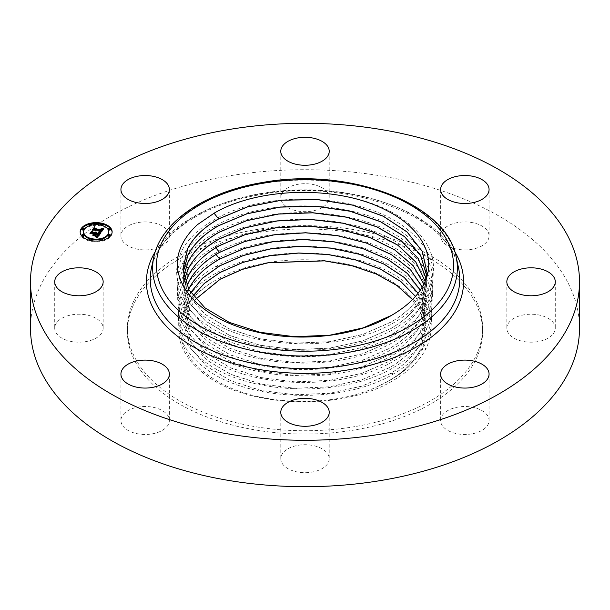 <?xml version="1.0" encoding="UTF-8"?>
<svg xmlns="http://www.w3.org/2000/svg" width="610" height="610" viewBox="0 0 610 610"><rect width="100%" height="100%" fill="white"/><g stroke="black" fill="none" stroke-linecap="round" stroke-linejoin="round"><path stroke-width="0.46" stroke-dasharray="3.05 2.29" d="M355.005 429.897A177.617 102.549 180 0 1 127.383 331.497A177.617 102.549 180 0 1 254.995 233.104A177.617 102.549 180 0 1 482.617 331.497A177.617 102.549 180 0 1 355.005 429.897M197.442 224.655L214.003 213.126C265.129 182.466 361.471 186.302 405.909 221.392C432.147 241.941 439.635 264.587 428.38 289.331C422.135 301.607 411.308 312.312 395.905 321.44C344.833 353.259 248.59 350.59 204.182 316.727C177.975 296.864 170.495 274.904 181.742 250.847C187.979 238.937 198.791 228.597 214.186 219.821C265.205 189.222 361.356 193.057 405.719 228.071C431.895 248.583 439.375 271.191 428.136 295.888C421.906 308.134 411.102 318.816 395.73 327.928C344.757 359.687 248.697 357.025 204.381 323.224C178.227 303.406 170.762 281.485 181.986 257.481C188.208 245.594 199.005 235.277 214.362 226.516C265.281 195.978 361.25 199.805 405.52 234.758C431.651 255.224 439.108 277.786 427.892 302.438C421.678 314.661 410.896 325.321 395.547 334.417C344.68 366.114 248.811 363.461 204.579 329.728C178.478 309.941 171.021 288.072 182.222 264.115C188.437 252.25 199.211 241.949 214.537 233.211C265.365 202.733 361.135 206.554 405.322 241.438C431.4 261.873 438.842 284.382 427.656 308.988C421.441 321.188 410.683 331.832 395.371 340.906C344.597 372.542 248.918 369.896 204.777 336.232C178.722 316.483 171.288 294.66 182.466 270.748C188.673 258.907 199.417 248.628 214.72 239.905C265.441 209.489 361.029 213.302 405.124 248.117C431.148 268.514 438.582 290.985 427.412 315.538C421.213 327.715 410.477 338.337 395.196 347.395C344.52 378.97 249.032 376.332 204.975 342.728C178.974 323.025 171.555 301.241 182.71 277.382C188.902 265.563 199.63 255.308 214.895 246.6C265.518 216.245 360.914 220.058 404.926 254.805C430.904 275.156 438.315 297.581 427.168 322.088C420.984 334.242 410.263 344.841 395.013 353.884C344.444 385.398 249.139 382.76 205.173 349.233C179.226 329.568 171.814 307.829 182.954 284.016C189.13 272.22 199.836 261.98 215.078 253.295C265.594 223.001 360.807 226.806 404.727 261.484C430.652 281.797 438.049 304.184 426.924 328.637C420.755 340.769 410.057 351.352 394.838 360.373C344.368 391.826 249.254 389.195 205.372 355.737C179.47 336.11 172.081 314.417 183.191 290.65C189.359 278.877 200.049 268.659 215.254 259.99C265.678 229.756 360.693 233.554 404.529 268.164C430.401 288.438 437.789 310.78 426.687 335.187C420.526 347.296 409.851 357.856 394.655 366.869C344.284 398.254 249.36 395.631 205.57 362.233C179.721 342.652 172.348 320.997 183.435 297.284C189.588 285.533 200.255 275.339 215.429 266.684C265.754 236.512 360.579 240.302 404.331 274.851C430.149 295.08 437.522 317.383 426.443 341.745C420.298 353.823 409.638 364.361 394.479 373.358C344.208 404.682 249.475 402.066 205.768 368.737C179.973 349.194 172.607 327.585 183.679 303.917C189.817 292.19 200.461 282.018 215.612 273.379C265.83 243.268 360.472 247.058 404.133 281.53C429.905 301.729 437.263 323.979 426.199 348.295C420.069 360.35 409.432 370.865 394.304 379.847C344.131 411.109 249.581 408.502 205.966 375.241C180.225 355.737 172.874 334.173 183.923 310.543C189.031 300.738 197.411 291.954 209.062 284.191C197.678 292.205 189.588 301.188 184.815 311.138C173.644 338.42 184.876 362.012 218.494 381.921C260.92 406.321 334.082 407.983 379.069 385.856A119.789 69.159 180 0 0 386.763 382.043L389.752 380.434C404.377 372.199 414.777 362.431 420.946 351.139L419.962 350.414L424.789 332.191L421.99 315.431L412.505 299.586M209.062 284.191L215.894 280.059C260.508 253.958 339.023 252.914 385.078 277.535C422.089 298.137 434.046 322.675 420.946 351.139M57.683 321.5A24.217 13.984 180 0 1 84.935 314.653A24.217 13.984 180 0 1 103.159 328.203A24.217 13.984 180 0 1 100.2 334.905A24.217 13.984 180 0 1 72.948 341.752A24.217 13.984 180 0 1 54.717 328.203A24.217 13.984 180 0 1 57.683 321.5M488.091 231.983A24.217 13.984 180 0 1 489.067 235.917A24.217 13.984 180 0 1 468.289 249.757A24.217 13.984 180 0 1 441.609 239.852A24.217 13.984 180 0 1 440.626 235.917A24.217 13.984 180 0 1 461.404 222.078A24.217 13.984 180 0 1 488.091 231.983M293.387 470.989A24.217 13.984 180 0 1 280.783 458.72A24.217 13.984 180 0 1 316.613 446.444A24.217 13.984 180 0 1 329.217 458.72A24.217 13.984 180 0 1 293.387 470.989M316.613 185.417A24.217 13.984 180 0 1 329.217 197.693A24.217 13.984 180 0 1 293.387 209.962A24.217 13.984 180 0 1 280.783 197.693A24.217 13.984 180 0 1 316.613 185.417M471.667 433.908A24.217 13.984 180 0 1 440.626 420.488A24.217 13.984 180 0 1 458.026 407.076A24.217 13.984 180 0 1 489.067 420.488A24.217 13.984 180 0 1 471.667 433.908M138.333 222.498A24.217 13.984 180 0 1 169.374 235.917A24.217 13.984 180 0 1 151.974 249.337A24.217 13.984 180 0 1 120.932 235.917A24.217 13.984 180 0 1 138.333 222.498M552.317 334.905A24.217 13.984 180 0 1 525.065 341.752A24.217 13.984 180 0 1 506.841 328.203A24.217 13.984 180 0 1 509.8 321.5A24.217 13.984 180 0 1 537.052 314.653A24.217 13.984 180 0 1 555.283 328.203A24.217 13.984 180 0 1 552.317 334.905M30.5 328.203A274.5 158.478 180 0 1 227.721 176.13A274.5 158.478 180 0 1 579.5 328.203M121.908 424.43A24.217 13.984 180 0 1 120.932 420.488A24.217 13.984 180 0 1 141.711 406.649A24.217 13.984 180 0 1 168.391 416.554A24.217 13.984 180 0 1 169.374 420.488A24.217 13.984 180 0 1 148.596 434.335A24.217 13.984 180 0 1 121.908 424.43M355.005 426.603A177.617 102.549 180 0 1 127.383 328.203A177.617 102.549 180 0 1 254.995 229.802A177.617 102.549 180 0 1 482.617 328.203A177.617 102.549 180 0 1 355.005 426.603M426.664 277.184L422.143 291.366C416.218 303.025 405.94 313.197 391.315 321.882L363.011 334.349L329.728 341.653L294.47 343.156L260.005 338.748L229.429 328.874L205.189 314.379L189.184 296.3L183.061 276.055L183.069 272.762M183.076 272.807L183.061 276.139L189.191 296.384L205.189 314.463L229.429 328.958L260.005 338.832L294.47 343.239L329.728 341.745L363.003 334.44L391.307 321.966C405.932 313.288 416.211 303.117 422.143 291.458L427.069 272.807M182.809 269.46L188.947 289.841L204.983 307.951L229.276 322.484L259.913 332.381L294.447 336.789L329.781 335.294L363.125 327.974L391.49 315.477L399.039 310.612M183.618 276.101L183.313 282.727L189.435 302.934L205.41 320.974L229.596 335.439L260.104 345.29L294.5 349.683L329.682 348.188L362.889 340.898L391.132 328.454C405.726 319.792 415.982 309.644 421.899 298.008L426.809 279.479L426.802 276.139M426.809 276.094L426.809 279.395L421.906 297.916L428.136 295.888L422.143 291.458M183.313 282.727L189.428 302.842L205.395 320.883L229.589 335.347L260.096 345.207L294.493 349.599L329.674 348.104L362.889 340.815L391.132 328.371C405.726 319.709 415.989 309.552 421.906 297.916M183.313 282.643L183.61 276.055M184.449 279.395L183.564 289.315L189.664 309.468L205.593 327.471L229.734 341.913L260.18 351.749L294.508 356.133L329.621 354.639L362.767 347.364L390.957 334.943C405.513 326.297 415.745 316.171 421.662 304.558L426.558 286.067L426.176 278.633M426.192 278.602L426.558 285.983L421.662 304.466L427.892 302.438L421.899 298.008M184.433 279.349L183.564 289.231L189.672 309.392L205.608 327.395L229.749 341.836L260.203 351.665L294.523 356.049L329.629 354.555L362.767 347.281L390.957 334.86C405.52 326.213 415.761 316.087 421.662 304.466M185.539 282.643L183.816 295.819L189.901 315.927L205.799 333.891L229.886 348.302L260.272 358.116L294.531 362.492L329.568 361.006L362.645 353.747L390.781 341.348C405.307 332.717 415.524 322.606 421.418 311.016L426.306 292.571L425.185 281.195L426.306 292.571M185.554 282.689L183.823 295.903L189.908 316.018L205.806 333.983L229.894 348.394L260.279 358.207L294.531 362.576L329.575 361.089L362.645 353.83L390.774 341.432C405.307 332.808 415.524 322.698 421.418 311.108L426.306 292.663M186.942 285.938L184.067 302.408L190.145 322.476L206.012 340.403L230.054 354.784L260.371 364.574L294.554 368.943L329.522 367.456L362.531 360.205L390.598 347.837C405.101 339.229 415.296 329.141 421.174 317.574L426.054 299.159L423.866 284.046M186.965 285.983L184.075 302.499L190.145 322.568L206.012 340.494L230.054 354.867L260.378 364.658L294.554 369.027L329.522 367.54L362.523 360.296L390.598 347.921C405.116 339.32 415.311 329.232 421.174 317.657L426.054 299.251L423.851 284.085M188.65 289.231L184.319 308.995L190.381 329.026L206.218 346.915L230.206 361.257L260.47 371.032L294.577 375.386L329.476 373.899L362.409 366.671L390.423 354.326C404.895 345.733 415.067 335.668 420.938 324.123L425.803 305.747L422.25 287.043M188.673 289.277L184.327 309.087L190.389 329.11L206.218 346.998L230.206 361.341L260.462 371.116L294.569 375.47L329.469 373.991L362.401 366.755L390.415 354.41C404.895 345.817 415.067 335.752 420.93 324.207L425.803 305.839L422.227 287.081M190.678 292.525L189.428 294.79L184.571 315.583L190.625 335.569L206.424 353.419L230.359 367.738L260.554 377.491L294.592 381.829L329.415 380.35L362.287 373.137L390.24 360.815C404.689 352.237 414.838 342.195 420.694 330.673L425.551 312.335L420.328 290.108M190.709 292.571L189.428 294.882L184.578 315.675L190.625 335.668L206.432 353.51L230.374 367.83L260.569 377.575L294.599 381.921L329.423 380.442L362.287 373.221L390.24 360.899C404.682 352.328 414.83 342.279 420.694 330.765L425.544 312.427L420.298 290.154M193.042 295.819L189.672 301.424L184.822 322.171L190.861 342.126L206.637 359.938L230.527 374.22L260.661 383.949L294.622 388.28L329.369 386.801L362.172 379.595L390.064 367.304C404.476 358.749 414.609 348.722 420.45 337.223L425.3 318.923L418.079 293.227M193.073 295.865L189.672 301.515L184.83 322.263L190.861 342.202L206.63 360.014L230.519 374.304L260.653 384.033L294.615 388.364L329.369 386.885L362.165 379.687L390.064 367.388C404.476 358.832 414.602 348.806 420.45 337.315L425.292 319.015L423.721 305.953L418.048 293.265M195.764 299.113L189.908 308.058L185.082 328.76L191.098 348.661L206.836 366.435L230.671 380.693L260.744 390.4L294.638 394.731L329.316 393.252L362.05 386.061L389.889 373.793C404.27 365.253 414.381 355.249 420.206 343.773L425.048 325.511L422.913 310.642L415.494 296.376M195.802 299.159L189.916 308.149L185.082 328.851L191.105 348.752L206.836 366.526L230.679 380.777L260.744 390.484L294.638 394.815L329.316 393.336L362.043 386.153L389.881 373.877C404.262 365.337 414.373 355.333 420.206 343.865L425.04 325.603L422.905 310.704L415.456 296.414M379.069 385.856L389.706 380.282C404.064 371.757 414.144 361.776 419.97 350.323L424.796 332.107L421.998 315.362L412.543 299.54M386.763 382.043L389.706 380.365C404.056 371.848 414.144 361.86 419.962 350.414M99.628 234.217L100.322 234.042L97.547 237.908L96.044 236.84L97.127 236.733M96.426 232.867L96.403 233.699M96.06 233.18L96.06 232.768M95.556 232.822L95.556 233.493M95.328 234.309L92.072 233.531L90.89 233.813L91.576 232.86M98.889 235.163L95.869 234.438L98.37 235.308L96.601 236.695L98.126 235.361L95.64 234.758L95.236 235.323L95.9 236.184L93.193 235.536L94.748 235.117M100.322 233.249L100.322 234.042M96.456 232.791L96.456 233.584M96.494 232.677L96.494 233.47M96.51 232.57L96.51 233.363M96.502 232.631L96.502 233.264M96.471 232.745L96.471 233.165M96.014 232.143L96.014 232.738M95.892 231.952L95.892 232.738M95.953 232.021L95.953 232.814M95.991 232.097L95.991 232.89M96.029 232.166L96.029 232.959M96.052 232.242L96.052 233.035M96.06 232.311L96.06 233.104M95.602 232.883L95.602 233.424M95.64 232.951L95.64 233.356M95.686 232.357L95.686 233.15M95.366 232.067L95.366 232.86M95.412 232.128L95.412 232.921M95.442 232.189L95.442 232.982M95.465 232.25L95.465 233.043M95.473 232.311L95.473 233.104M90.89 233.02L90.89 233.813M92.072 232.745L92.072 233.531M93.193 234.743L93.193 235.536M95.9 235.391L95.9 236.184M95.64 233.973L95.64 234.758M98.126 234.888L98.126 235.361M98.073 234.964L98.073 235.452M98.019 235.041L98.019 235.544M97.92 235.178L97.92 235.696M97.874 235.239L97.874 235.765M97.813 235.315L97.813 235.849M97.691 235.445L97.691 236.009M97.63 235.498L97.63 236.078M97.569 235.544L97.569 236.146M97.508 235.59L97.508 236.207M97.455 235.628L97.455 236.261M97.402 235.666L97.402 236.314M97.295 235.727L97.295 236.398M97.181 235.78L97.181 236.474M96.601 235.91L96.601 236.695M97.211 235.773L97.211 236.558M97.348 235.696L97.348 236.489M97.486 235.612L97.486 236.405M97.615 235.513L97.615 236.299M97.852 235.269L97.852 236.055M98.172 234.819L98.172 235.605M98.24 234.72L98.24 235.513M98.37 234.514L98.37 235.308M95.701 233.988L95.701 234.667M95.869 233.653L95.869 234.438M97.097 237.504L97.089 236.741M96.624 236.375L96.624 236.802M96.441 236.268L96.441 236.817M96.25 236.162L96.25 236.825M96.044 236.047L96.044 236.84M96.548 236.337L96.548 237.122M96.632 236.383L96.632 237.176M96.708 236.428L96.708 237.221M96.776 236.474L96.776 237.267M96.898 236.558L96.898 237.343M96.998 236.627L96.998 237.42M97.158 236.756L97.158 237.549M97.211 236.81L97.211 237.603M97.272 236.863L97.272 237.656M97.547 237.122L97.547 237.908M103.128 229.246L103.7 229.223L100.566 233.699L98.995 232.692L100.185 232.639M102.358 230.054L101.313 229.284L102.358 229.261M101.55 230.534L101.702 229.978L100.894 229.52L101.885 229.955L101.55 230.801M101.313 231.716L94.344 229.993L93.33 230.267L94.031 229.291M103.7 228.43L103.7 229.223M100.566 232.913L100.566 233.699M103.441 228.811L103.441 229.238M101.984 228.742L101.984 229.261M101.763 228.643L101.763 229.253M101.55 228.567L101.55 229.246M101.313 228.491L101.313 229.284M101.466 228.537L101.466 229.329M101.611 228.582L101.611 229.375M101.733 228.628L101.733 229.421M101.847 228.674L101.847 229.467M101.954 228.727L101.954 229.52M102.045 228.78L102.045 229.566M102.129 228.834L102.129 229.619M102.19 228.887L102.19 229.68M102.251 228.941L102.251 229.734M102.289 229.002L102.289 229.795M102.327 229.063L102.327 229.856M102.343 229.124L102.343 229.917M102.358 229.192L102.358 229.985M101.725 230.077L101.718 230.58M101.771 229.795L101.771 230.496M101.817 229.848L101.817 230.42M101.855 229.551L101.855 230.344M101.71 229.2L101.71 229.749M101.641 230.389L101.634 229.703M101.458 228.956L101.458 229.604M101.107 228.796L101.107 229.467M100.963 228.75L100.963 229.421M100.894 228.727L100.894 229.52M101.016 228.765L101.016 229.558M101.13 228.803L101.13 229.596M101.412 228.925L101.412 229.718M101.702 229.185L101.702 229.978M101.702 229.81L101.702 230.26M101.672 229.84L101.672 230.321M101.596 229.947L101.596 230.466M93.33 229.474L93.33 230.267M94.344 229.208L94.344 229.993M99.857 233.18L99.849 232.677M99.72 233.089L99.72 232.685M99.445 232.135L99.445 232.677M99.293 232.052L99.293 232.669M99.133 231.968L99.133 232.662M98.995 231.899L98.995 232.692M99.102 231.952L99.102 232.745M99.201 232.006L99.201 232.799M99.3 232.052L99.3 232.845M99.392 232.105L99.392 232.898M99.483 232.151L99.483 232.944M99.644 232.25L99.644 233.043M99.788 232.341L99.788 233.134M100.49 232.86L100.49 233.653M95.64 236.329L92.689 235.734L95.64 236.329L95.64 235.536M95.473 235.605L95.473 236.398M92.857 234.98L92.857 235.658M92.689 234.941L92.689 235.734M100.147 233.767L98.492 232.845L100.147 233.767L100.147 232.974M99.987 233.05L99.987 233.836M100.07 233.012L100.07 233.691M99.979 233.035L99.979 233.607M99.872 232.936L99.872 233.516M99.75 232.837L99.75 233.424M99.605 232.73L99.605 233.333M99.453 232.623L99.453 233.233M99.285 232.509L99.285 233.127M98.622 232.128L98.622 232.761M98.492 232.059L98.492 232.845M98.706 232.174L98.706 232.967M99.27 232.501L99.27 233.294M99.422 232.601L99.422 233.394M99.567 232.7L99.567 233.493M99.697 232.791L99.697 233.584M99.811 232.883L99.811 233.676M99.903 232.967L99.903 233.76M97.104 238.06L95.457 236.954L97.104 238.06L97.104 237.267M96.944 237.313L96.944 238.098M96.982 237.298L96.982 237.908M96.853 237.206L96.853 237.763M96.723 237.069L96.723 237.633M96.578 236.932L96.578 237.504M96.433 236.794L96.433 237.381M96.281 236.672L96.281 237.267M96.121 236.55L96.121 237.168M95.953 236.436L95.953 237.069M95.457 236.169L95.457 236.954M95.922 236.421L95.922 237.206M96.075 236.52L96.075 237.313M96.227 236.627L96.227 237.42M96.372 236.749L96.372 237.542M96.517 236.878L96.517 237.664M96.662 237.008L96.662 237.801M96.807 237.153L96.807 237.946M99.766 232.601L100.597 231.846L94.115 230.29L92.476 230.595L94.077 228.643L92.796 230.427L94.138 230.168L100.864 231.777L99.766 232.601L99.766 231.808M99.697 231.815L99.697 232.601M100.124 231.739L100.124 232.532M100.482 231.487L100.482 232.28M100.627 231.32L100.627 232.113M100.68 231.259L100.68 232.044M100.726 231.182L100.726 231.975M100.864 230.984L100.864 231.777M92.796 229.741L92.796 230.427M94.077 227.85L94.077 228.643M93.841 228.178L93.841 228.689M92.476 229.802L92.476 230.595M100.597 231.35L100.597 231.846M100.498 231.464L100.498 232.006M100.444 231.525L100.444 232.082M100.162 231.724L100.162 232.349M100.078 231.754L100.078 232.41M99.804 231.808L99.804 232.562M94.26 235.201L94.55 234.499L91.79 233.843L89.914 234.164L91.706 231.952L90.234 233.996L91.782 233.729L94.794 234.453L94.26 235.201L94.26 234.408M94.009 234.476L94.009 235.269M94.794 233.66L94.794 234.453M91.782 233.05L91.782 233.729M90.234 233.317L90.234 233.996M91.706 231.16L91.706 231.952M91.462 231.495L91.462 232.006M89.914 233.371L89.914 234.164M91.79 233.05L91.79 233.843M94.55 233.996L94.55 234.499M80.177 232.242A15.982 9.226 0 0 0 80.162 232.639A15.982 9.226 0 0 0 90.028 241.171A15.982 9.226 0 0 0 112.133 232.639A15.982 9.226 0 0 0 112.118 232.242M102.587 224.19A15.982 9.226 0 0 0 102.266 224.114A15.982 9.226 0 0 0 100.932 223.832M91.37 223.832A15.982 9.226 0 0 0 89.716 224.19M108.74 232.639A12.596 7.274 0 0 0 100.97 225.921A12.596 7.274 0 0 0 83.555 232.639M90.105 239.021A12.596 7.274 0 0 0 91.332 239.356A12.596 7.274 0 0 0 91.645 239.433M100.65 239.433A12.596 7.274 0 0 0 102.19 239.021M110.319 235.796A0.968 0.557 0 0 0 109.724 235.285A0.968 0.557 0 0 0 108.382 235.796M91.653 240.264A0.968 0.557 0 0 0 91.05 239.745A0.968 0.557 0 0 0 89.708 240.264M89.716 240.302A0.968 0.557 0 0 0 90.31 240.782A0.968 0.557 0 0 0 91.37 240.66M102.587 240.264A0.968 0.557 0 0 0 101.992 239.745A0.968 0.557 0 0 0 100.65 240.264M100.932 240.66A0.968 0.557 0 0 0 101.245 240.782A0.968 0.557 0 0 0 102.587 240.302M83.913 229.482A0.968 0.557 0 0 0 83.318 228.971A0.968 0.557 0 0 0 81.976 229.482M83.913 235.796A0.968 0.557 0 0 0 83.318 235.285A0.968 0.557 0 0 0 81.976 235.796M100.65 225.06A0.968 0.557 0 0 0 101.245 225.532A0.968 0.557 0 0 0 102.19 225.471M102.587 225.021A0.968 0.557 0 0 0 101.992 224.503A0.968 0.557 0 0 0 100.65 225.021M110.319 229.482A0.968 0.557 0 0 0 109.724 228.971A0.968 0.557 0 0 0 108.382 229.482M90.105 225.471A0.968 0.557 0 0 0 90.31 225.532A0.968 0.557 0 0 0 91.645 225.06M91.653 225.021A0.968 0.557 0 0 0 91.05 224.503A0.968 0.557 0 0 0 89.708 225.021M153.819 257.092A152.37 87.97 180 0 1 262.102 183.648A152.37 87.97 180 0 1 456.181 257.092M261.423 193.439A154.772 89.357 180 0 1 458.56 268.042C451.026 217.107 349.072 177.64 260.996 194.598C202.581 203.976 157.693 234.987 151.44 268.042A154.772 89.357 180 0 1 261.423 193.439M155.337 251.518A158.585 91.561 180 0 1 260.348 193.942A158.585 91.561 180 0 1 454.663 251.518M214.362 226.516L218.776 225.654M186.019 266.639L182.222 264.115L188.223 261.721M390.957 334.86L395.547 334.417M421.418 311.016L427.656 308.988L421.662 304.558M186.263 273.272L182.466 270.748M427.412 315.538L421.418 311.108M182.71 277.382L188.703 274.98M215.841 247.782L214.895 246.6L219.318 245.738M427.168 322.088L421.174 317.657M390.423 354.326L395.013 353.884M426.924 328.637L420.93 324.207M216.016 254.477L215.078 253.295M420.45 337.223L426.687 335.187M215.429 266.684L219.852 265.823M189.908 308.058L183.679 303.917L189.672 301.515M389.889 373.793L394.479 373.358M183.923 310.543L189.916 308.149M419.97 350.323L426.199 348.295M98.042 235.018L98.042 235.811M98.111 234.919L98.111 235.704M98.301 234.621L98.301 235.414M96.151 236.108L96.151 236.901M96.266 236.169L96.266 236.962M96.365 236.23L96.365 237.015M96.464 236.283L96.464 237.077M97.341 236.924L97.341 237.717M97.402 236.985L97.402 237.778M97.47 237.054L97.47 237.839M103.159 281.797L103.159 328.203M54.717 281.797L54.717 328.203M489.067 189.512L489.067 235.917M440.626 189.512L440.626 235.917M280.783 412.307L280.783 458.72M329.217 412.307L329.217 458.72M329.217 151.28L329.217 197.693M280.783 151.28L280.783 197.693M440.626 374.082L440.626 420.488M489.067 374.082L489.067 420.488M169.374 189.512L169.374 235.917M120.932 189.512L120.932 235.917M506.841 281.797L506.841 328.203M555.283 281.797L555.283 328.203M127.383 328.203L127.383 331.497M482.617 328.203L482.617 331.497M120.932 374.082L120.932 420.488M169.374 374.082L169.374 420.488M112.133 232.639L112.133 231.853M80.162 232.639L80.162 231.853"/><path stroke-width="0.91" d="M426.664 277.184L427.061 272.807L422.333 251.404L407.144 231.975L383.217 216.154L352.504 205.029L317.52 199.531L281.553 200.149L247.515 206.82L218.601 218.868C203.961 227.21 193.667 237.038 187.735 248.362L182.809 269.46L188.947 289.75L204.983 307.867L229.276 322.393L259.913 332.29L294.447 336.705L329.781 335.203L363.125 327.89L391.49 315.393C357.338 336.369 300.044 343.049 254.004 331.306C197.373 318.168 164.486 278.846 182.123 244.633C185.516 237.542 190.617 230.885 197.442 224.655L214.285 213.073C259.281 186.759 338.214 185.394 385.284 209.832C422.532 227.896 438.003 258.983 423.134 285.457C418.063 294.805 410.034 303.193 399.039 310.612A122.32 70.623 180 0 1 392.085 315.042L391.49 315.393L392.085 315.042M57.683 275.095A24.217 13.984 180 0 1 84.935 268.248A24.217 13.984 180 0 1 103.159 281.797A24.217 13.984 180 0 1 100.2 288.5A24.217 13.984 180 0 1 72.948 295.347A24.217 13.984 180 0 1 54.717 281.797A24.217 13.984 180 0 1 57.683 275.095M488.091 185.57A24.217 13.984 180 0 1 489.067 189.512A24.217 13.984 180 0 1 468.289 203.351A24.217 13.984 180 0 1 441.609 193.446A24.217 13.984 180 0 1 440.626 189.512A24.217 13.984 180 0 1 461.404 175.665A24.217 13.984 180 0 1 488.091 185.57M293.387 424.583A24.217 13.984 180 0 1 280.783 412.307A24.217 13.984 180 0 1 316.613 400.038A24.217 13.984 180 0 1 329.217 412.307A24.217 13.984 180 0 1 293.387 424.583M316.613 139.011A24.217 13.984 180 0 1 329.217 151.28A24.217 13.984 180 0 1 293.387 163.556A24.217 13.984 180 0 1 280.783 151.28A24.217 13.984 180 0 1 316.613 139.011M471.667 387.502A24.217 13.984 180 0 1 440.626 374.082A24.217 13.984 180 0 1 458.026 360.662A24.217 13.984 180 0 1 489.067 374.082A24.217 13.984 180 0 1 471.667 387.502M138.333 176.092A24.217 13.984 180 0 1 169.374 189.512A24.217 13.984 180 0 1 151.974 202.924A24.217 13.984 180 0 1 120.932 189.512A24.217 13.984 180 0 1 138.333 176.092M552.317 288.5A24.217 13.984 180 0 1 525.065 295.347A24.217 13.984 180 0 1 506.841 281.797A24.217 13.984 180 0 1 509.8 275.095A24.217 13.984 180 0 1 537.052 268.248A24.217 13.984 180 0 1 555.283 281.797A24.217 13.984 180 0 1 552.317 288.5M579.5 281.797L579.5 328.203A274.5 158.478 180 0 1 382.279 480.276A274.5 158.478 180 0 1 30.5 328.203L30.5 281.797A274.5 158.478 180 0 1 227.721 129.724A274.5 158.478 180 0 1 579.5 281.797A274.5 158.478 180 0 1 382.279 433.87A274.5 158.478 180 0 1 30.5 281.797M121.908 378.017A24.217 13.984 180 0 1 120.932 374.082A24.217 13.984 180 0 1 141.711 360.243A24.217 13.984 180 0 1 168.391 370.148A24.217 13.984 180 0 1 169.374 374.082A24.217 13.984 180 0 1 148.596 387.922A24.217 13.984 180 0 1 121.908 378.017M427.061 272.891L422.326 251.495L407.144 232.059L383.217 216.237L352.496 205.112L317.52 199.623L281.553 200.24L247.515 206.904L218.601 218.96C203.961 227.294 193.675 237.13 187.735 248.453L182.809 269.551M183.069 272.762L187.971 254.995C193.896 243.695 204.167 233.882 218.776 225.563L247.027 213.721L280.234 207.034L315.431 206.134L349.835 211.121L380.373 221.567L404.605 236.627L420.625 255.27L426.809 276.094M426.802 276.139L420.603 255.323L404.567 236.688L380.327 221.643L349.797 211.205L315.4 206.226L280.219 207.125L247.019 213.813L218.776 225.654C204.167 233.973 193.904 243.787 187.979 255.087L183.076 272.807M426.176 278.633L418.277 258.579L401.304 240.927L376.759 226.813L346.48 217.198L312.808 212.829L278.579 214.057L246.387 220.759L218.96 232.349C204.381 240.653 194.132 250.443 188.223 261.721L183.618 276.101M183.61 276.055L188.215 261.629C194.132 250.352 204.373 240.561 218.952 232.257L246.394 220.667L278.61 213.958L312.846 212.737L346.533 217.114L376.812 226.745L401.357 240.874L418.315 258.541L426.192 278.602M184.449 279.395L188.459 268.347C194.361 257.1 204.586 247.332 219.135 239.044L245.777 227.705L277.001 220.988L310.292 219.463L343.224 223.26L373.198 232.097L397.964 245.311L415.753 262.01L425.17 281.225L415.776 261.949L397.987 245.235L373.228 232.021L343.255 223.176L310.315 219.371L277.009 220.896L245.777 227.614L219.135 238.952C204.586 247.241 194.361 257.008 188.459 268.263L184.433 279.349M423.866 284.046L413.153 265.64L394.693 249.825L369.797 237.45L340.159 229.322L307.943 226.043L275.529 227.835L245.22 234.553L219.31 245.647C204.792 253.92 194.59 263.665 188.703 274.896L185.539 282.643M423.851 284.085L413.115 265.685L394.647 249.887L369.744 237.526L340.113 229.406L307.913 226.135L275.514 227.927L245.212 234.644L219.318 245.738C204.792 254.004 194.59 263.756 188.703 274.98L185.554 282.689M422.25 287.043L410.362 269.467L391.323 254.53L366.366 242.971L337.094 235.529L305.618 232.745L274.088 234.781L244.671 241.484L219.493 252.342C204.998 260.592 194.819 270.321 188.94 281.53L186.942 285.938M422.227 287.081L410.324 269.521L391.277 254.591L366.313 243.039L337.055 235.612L305.587 232.829L274.065 234.873L244.663 241.575L219.493 252.433C205.006 260.683 194.819 270.413 188.947 281.614L186.965 285.983M420.328 290.108L407.388 273.394L387.846 259.311L362.889 248.552L334.036 241.781L303.315 239.463L272.655 241.735L244.13 248.422L219.669 259.036C205.212 267.271 195.047 276.978 189.184 288.156L188.65 289.231M420.298 290.154L407.35 273.455L387.808 259.38L362.851 248.628L333.998 241.865L303.284 239.555L272.639 241.827L244.122 248.514L219.669 259.128C205.212 267.363 195.055 277.07 189.191 288.248L188.673 289.277M418.079 293.227L404.209 277.397L384.239 264.168L359.351 254.202L330.948 248.079L300.997 246.211L271.229 248.697L243.588 255.361L219.844 265.731L202.505 278.145L190.678 292.525M418.048 293.265L404.163 277.443L384.186 264.229L359.298 254.279L330.902 248.163L300.966 246.303L271.206 248.788L243.581 255.453L219.852 265.823L202.528 278.213L190.709 292.571M415.494 296.376L400.778 281.439L380.465 269.071L355.691 259.89L327.799 254.416L298.648 252.99L269.78 255.674L243.039 262.3L220.027 272.426L204.396 283.315L193.042 295.819M415.456 296.414L400.724 281.492L380.411 269.14L355.638 259.967L327.753 254.5L298.618 253.081L269.757 255.773L243.039 262.392L220.027 272.517L204.419 283.383L193.073 295.865M412.543 299.54L397.072 285.526L376.484 274.027L351.901 265.632L324.566 260.79L268.308 262.674L242.483 269.254L220.202 279.121L195.764 299.113M412.505 299.586L397.018 285.579L376.431 274.096L351.848 265.708L324.528 260.874L268.286 262.765L242.475 269.346L220.21 279.212L195.802 299.159M90.028 240.378A15.982 9.226 180 0 1 80.162 231.853A15.982 9.226 180 0 1 102.266 223.321A15.982 9.226 180 0 1 112.133 231.853A15.982 9.226 180 0 1 90.028 240.378M91.332 238.571A12.596 7.274 180 0 1 83.555 231.853A12.596 7.274 180 0 1 100.97 225.136A12.596 7.274 180 0 1 108.74 231.853A12.596 7.274 180 0 1 91.332 238.571M100.49 232.86L98.995 231.899L100.459 231.777L101.313 230.923L94.344 229.208L93.33 229.474L94.55 227.774L94.931 228.475L101.351 230.008L101.725 229.291L101.107 228.674L101.885 229.162L101.84 230.13L102.327 229.063L101.313 228.491L103.7 228.43L100.49 232.86M99.903 232.967L98.492 232.059L99.903 232.967M99.804 231.769L100.597 231.053L94.115 229.497L92.476 229.802L94.077 227.85L92.796 229.635L94.138 229.375L100.864 230.984L99.804 231.808M97.547 237.122L96.044 236.047L97.615 235.796L98.889 234.37L95.869 233.653L98.37 234.514L96.601 235.91L98.126 234.568L95.64 233.973L95.236 234.53L95.9 235.391L93.193 234.743L94.71 234.377L95.328 233.523L92.072 232.745L90.89 233.02L92.201 231.19L92.606 231.998L95.381 232.662L95.556 232.029L95.861 232.776L96.014 231.945L96.403 232.906L99.125 233.554L100.322 233.249L97.547 237.122M96.807 237.153L95.457 236.169L96.807 237.153M92.689 234.941L95.64 235.536L92.689 234.941M94.55 233.714L91.79 233.05L89.914 233.371L91.706 231.16L90.234 233.203L91.782 232.936L94.794 233.66L94.009 234.476L94.55 233.996M108.984 235.521A0.968 0.557 180 0 1 108.382 235.01A0.968 0.557 180 0 1 109.724 234.492A0.968 0.557 180 0 1 110.319 235.01A0.968 0.557 180 0 1 108.984 235.521M90.31 239.989A0.968 0.557 180 0 1 89.708 239.471A0.968 0.557 180 0 1 91.05 238.96A0.968 0.557 180 0 1 91.653 239.471A0.968 0.557 180 0 1 90.31 239.989M101.245 239.989A0.968 0.557 180 0 1 100.65 239.471A0.968 0.557 180 0 1 101.992 238.96A0.968 0.557 180 0 1 102.587 239.471A0.968 0.557 180 0 1 101.245 239.989M82.579 229.208A0.968 0.557 180 0 1 81.976 228.697A0.968 0.557 180 0 1 83.318 228.178A0.968 0.557 180 0 1 83.913 228.697A0.968 0.557 180 0 1 82.579 229.208M82.579 235.521A0.968 0.557 180 0 1 81.976 235.01A0.968 0.557 180 0 1 83.318 234.492A0.968 0.557 180 0 1 83.913 235.01A0.968 0.557 180 0 1 82.579 235.521M101.992 223.71A0.968 0.557 180 0 1 102.587 224.228A0.968 0.557 180 0 1 101.245 224.747A0.968 0.557 180 0 1 100.65 224.228A0.968 0.557 180 0 1 101.992 223.71M109.724 228.178A0.968 0.557 180 0 1 110.319 228.697A0.968 0.557 180 0 1 108.984 229.208A0.968 0.557 180 0 1 108.382 228.697A0.968 0.557 180 0 1 109.724 228.178M91.05 223.71A0.968 0.557 180 0 1 91.653 224.228A0.968 0.557 180 0 1 90.31 224.747A0.968 0.557 180 0 1 89.708 224.228A0.968 0.557 180 0 1 91.05 223.71M96.403 232.906L96.403 233.699L99.628 234.217M95.556 232.7L95.861 233.569L96.06 232.387M95.556 232.029L95.48 232.837M91.576 232.86L92.201 231.983L92.606 232.791L95.381 233.455L95.48 232.372M94.748 235.117L95.328 233.523M97.127 236.733L98.286 235.986L98.889 234.37M99.125 233.554L99.125 234.347M96.426 232.28L96.426 232.867M96.349 232.189L96.349 232.982M96.258 232.105L96.258 232.898M96.151 232.021L96.151 232.814M96.052 232.456L96.052 233.249M96.029 232.524L96.029 233.317M95.999 232.601L95.999 233.386M95.953 232.669L95.953 233.455M95.907 232.723L95.907 233.516M95.861 232.776L95.861 233.569M95.64 232.158L95.64 232.562M95.602 232.097L95.602 232.631M95.48 232.425L95.48 233.218M95.465 232.486L95.465 233.279M95.45 232.547L95.45 233.34M95.419 232.601L95.419 233.394M95.381 232.662L95.381 233.455M92.606 231.998L92.606 232.791M92.201 231.19L92.201 231.983M94.71 234.377L94.71 235.109M95.236 234.53L95.236 235.231M98.782 234.507L98.782 235.3M98.515 234.865L98.515 235.658M98.37 235.086L98.37 235.872M98.286 235.193L98.286 235.986M98.21 235.292L98.21 236.085M98.126 235.391L98.126 236.184M98.042 235.475L98.042 236.268M97.958 235.552L97.958 236.344M97.874 235.628L97.874 236.421M97.791 235.689L97.791 236.482M97.699 235.742L97.699 236.535M97.615 235.796L97.615 236.581M97.531 235.834L97.531 236.619M97.44 235.864L97.44 236.657M97.333 235.895L97.333 236.688M97.219 235.925L97.219 236.718M97.089 235.948L97.089 236.703M96.944 235.971L96.944 236.588M96.792 235.994L96.792 236.482M102.358 229.261L103.128 229.246M101.55 230.008L101.84 230.915L102.358 229.268M101.55 229.749L101.351 230.801L94.931 229.268L94.55 228.567L94.031 229.291M100.185 231.853L100.185 232.639L100.841 232.341L101.313 230.923M103.181 228.453L103.181 229.177M102.93 228.46L102.93 229.253M102.678 228.468L102.678 229.261M102.442 228.468L102.442 229.261M102.213 228.468L102.213 228.902M102.343 229.345L102.343 230.13M102.327 229.421L102.327 230.214M102.289 229.505L102.289 230.298M102.251 229.589L102.251 230.382M102.198 229.68L102.198 230.473M102.137 229.772L102.137 230.565M102.083 229.84L102.083 230.633M102.03 229.917L102.03 230.702M101.969 229.985L101.969 230.778M101.9 230.054L101.9 230.847M101.84 230.13L101.84 230.915M101.817 229.055L101.817 229.627M101.771 229.009L101.771 229.711M101.718 229.406L101.718 229.787M101.351 230.008L101.351 230.801M94.931 228.475L94.931 229.268M94.55 227.774L94.55 228.567M101.275 230.992L101.275 231.785M101.229 231.06L101.229 231.853M101.191 231.129L101.191 231.922M101.146 231.198L101.146 231.991M101.092 231.266L101.092 232.052M101.039 231.342L101.039 232.135M100.97 231.419L100.97 232.212M100.909 231.487L100.909 232.273M100.841 231.548L100.841 232.341M100.772 231.602L100.772 232.395M100.696 231.655L100.696 232.448M100.62 231.701L100.62 232.494M100.543 231.739L100.543 232.532M100.459 231.777L100.459 232.57M100.375 231.808L100.375 232.593M100.284 231.831L100.284 232.623M100.086 231.869L100.086 232.555M99.971 231.876L99.971 232.479M99.849 231.884L99.849 232.387M99.72 231.891L99.72 232.303M112.118 232.242A15.982 9.226 0 0 0 102.587 224.19M100.932 223.832A15.982 9.226 0 0 0 91.37 223.832M89.716 224.19A15.982 9.226 0 0 0 80.177 232.242M83.555 231.853L83.555 232.639A12.596 7.274 0 0 0 90.105 239.021M91.645 239.433A12.596 7.274 0 0 0 100.65 239.433M102.19 239.021A12.596 7.274 0 0 0 108.74 232.639L108.74 231.853M108.382 235.01L108.382 235.796A0.968 0.557 0 0 0 108.984 236.314A0.968 0.557 0 0 0 110.319 235.796L110.319 235.01M89.708 239.471L89.708 240.264A0.968 0.557 0 0 0 89.716 240.302M91.37 240.66A0.968 0.557 0 0 0 91.653 240.264L91.653 239.471M100.65 239.471L100.65 240.264A0.968 0.557 0 0 0 100.932 240.66M102.587 240.302A0.968 0.557 0 0 0 102.587 240.264L102.587 239.471M81.976 228.697L81.976 229.482A0.968 0.557 0 0 0 82.579 230A0.968 0.557 0 0 0 83.913 229.482L83.913 228.697M81.976 235.01L81.976 235.796A0.968 0.557 0 0 0 82.579 236.314A0.968 0.557 0 0 0 83.913 235.796L83.913 235.01M102.19 225.471A0.968 0.557 0 0 0 102.587 225.021L102.587 224.228M100.65 224.228L100.65 225.021A0.968 0.557 0 0 0 100.65 225.06M108.382 228.697L108.382 229.482A0.968 0.557 0 0 0 108.984 230A0.968 0.557 0 0 0 110.319 229.482L110.319 228.697M91.645 225.06A0.968 0.557 0 0 0 91.653 225.021L91.653 224.228M89.708 224.228L89.708 225.021A0.968 0.557 0 0 0 90.105 225.471M346.823 347.746A148.55 85.766 180 0 1 162.458 289.597A148.55 85.766 180 0 1 263.177 183.152A148.55 85.766 180 0 1 447.542 241.301A148.55 85.766 180 0 1 346.823 347.746M456.181 257.092A152.37 87.97 180 0 1 347.898 352.473A152.37 87.97 180 0 1 153.819 257.092C161.017 221.613 205.776 191.753 262.529 182.497C347.944 166.522 446.84 203.153 456.181 257.092L458.56 268.042A154.772 89.357 180 0 1 348.577 364.925A154.772 89.357 180 0 1 151.44 268.042L153.819 257.092M454.663 251.518A158.585 91.561 180 0 1 349.652 369.652A158.585 91.561 180 0 1 190.007 344.848A158.585 91.561 180 0 1 155.337 251.518M218.601 218.868L214.003 213.126M188.459 268.263L186.019 266.639M188.703 274.896L186.263 273.272M219.493 252.342L215.841 247.782M219.669 259.036L216.016 254.477"/></g></svg>
